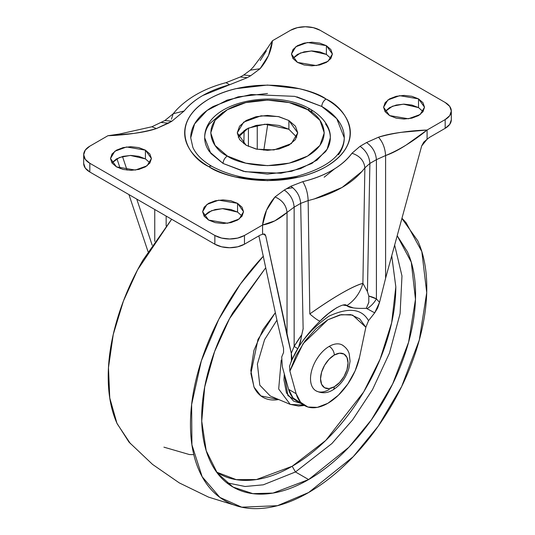 <?xml version="1.0" encoding="UTF-8"?>
<svg xmlns="http://www.w3.org/2000/svg" width="535" height="535" viewBox="0 0 535 535"><rect width="100%" height="100%" fill="white"/><g stroke="black" fill="none" stroke-linecap="round" stroke-linejoin="round"><path stroke-width="0.8" d="M329.359 389.62A6.982 4.033 60 0 1 329.192 389.52A26.409 15.247 -60 0 1 310.514 378.74A26.409 15.247 -60 0 1 329.192 346.392A26.409 15.247 120 0 0 312.547 367.779A26.409 15.247 120 0 0 314.085 389.36M342.072 344.908C348.231 348.733 349.054 353.468 349.255 354.056L350.057 361.239L348.9 368.24C345.978 377.83 340.621 385.073 332.85 389.968A6.982 4.033 -120 0 0 334.295 386.772A19.434 11.222 -60 0 1 320.552 378.834A19.434 11.222 -60 0 1 334.295 355.033A6.982 4.033 -120 0 0 329.359 346.486A6.982 4.033 -120 0 0 329.192 346.392A6.982 4.033 60 0 1 329.359 346.486A6.982 4.033 60 0 1 334.295 355.033A19.434 11.222 -60 0 1 348.038 362.971A19.434 11.222 -60 0 1 334.295 386.772A6.982 4.033 60 0 1 332.837 389.968C327.106 393.432 321.381 393.653 315.67 390.637M343.798 346.085A26.409 15.247 120 0 0 329.192 346.392M334.295 355.033L339.551 353.207L344.012 354.07L346.988 357.5L348.038 362.971L346.988 369.645L344.012 376.513L339.551 382.525L334.295 386.772L329.032 388.597L324.578 387.735L321.595 384.304L320.552 378.834L321.595 372.159L324.578 365.291L329.032 359.279L334.295 355.033M330.944 58.409L326.397 54.416L326.397 45.676L332.395 54.035L328.042 61.324L316.299 65.584L297.44 62.394L304.087 64.956L311.918 65.858L319.756 64.956L326.397 62.394L330.837 58.562L332.395 54.035L330.837 49.514L326.397 45.676L319.756 43.114L311.918 42.218L304.087 43.114L297.44 45.676L293.006 49.514L291.448 54.035L293.006 58.562L297.44 62.394L291.448 54.035L295.801 46.752L307.538 42.492L326.397 45.676L326.397 54.416L311.31 50.959L300.436 52.985L292.892 58.409M423.071 111.594L418.524 107.609L418.524 98.868L424.522 107.227L420.169 114.517L408.426 118.777L389.574 115.587L396.214 118.148L404.052 119.051L411.883 118.148L418.524 115.587L422.964 111.748L424.522 107.227L422.964 102.707L418.524 98.868L411.883 96.307L404.052 95.404L396.214 96.307L389.574 98.868L385.133 102.707L383.575 107.227L385.133 111.748L389.574 115.587L383.575 107.227L387.928 99.938L399.672 95.678L418.524 98.868L418.524 107.609L403.437 104.151L392.57 106.177L385.026 111.594M242.108 216.08L237.56 212.087L237.56 203.347L243.552 211.706L239.198 218.996L227.462 223.255L208.603 220.066L215.244 222.627L223.082 223.53L230.913 222.627L237.56 220.066L241.994 216.234L243.552 211.706L241.994 207.185L237.56 203.347L230.913 200.785L223.082 199.889L215.244 200.785L208.603 203.347L204.163 207.185L202.604 211.706L204.163 216.234L208.603 220.066L202.604 211.706L206.958 204.423L218.701 200.164L237.56 203.347L237.56 212.087L222.473 208.63L211.599 210.663L204.056 216.08M149.974 162.887L145.426 158.895L145.426 150.161L151.425 158.52L147.071 165.803L135.328 170.063L116.476 166.873L123.117 169.441L130.948 170.337L138.786 169.441L145.426 166.873L149.867 163.041L151.425 158.52L149.867 153.993L145.426 150.161L138.786 147.6L130.948 146.697L123.117 147.6L116.476 150.161L112.036 153.993L110.477 158.52L112.036 163.041L116.476 166.873L110.477 158.52L114.831 151.231L126.574 146.971L145.426 150.161L145.426 158.895L130.339 155.438L119.472 157.471L111.929 162.887M324.15 177.232L334.656 168.799M292.832 187.705L286.64 188.688M296.885 96.855L321.789 106.465A6.052 3.491 -60 0 1 326.069 99.055C311.29 87.807 253.082 74.492 208.931 99.055C166.378 124.548 189.443 158.153 208.931 166.686C216.702 171.173 225.656 174.624 235.801 177.052L267.5 180.69L299.199 177.052C309.344 174.624 318.298 171.173 326.069 166.686C333.833 162.205 339.819 157.029 344.025 151.171C348.225 145.313 350.325 139.214 350.325 132.874C350.325 126.534 348.225 120.428 344.025 114.57C339.819 108.712 333.833 103.543 326.069 99.055C318.298 94.575 309.344 91.117 299.199 88.69L267.5 85.052L235.801 88.69C225.656 91.117 216.702 94.575 208.931 99.055C201.167 103.543 195.181 108.712 190.975 114.57C186.775 120.428 184.675 126.534 184.675 132.874C184.675 139.214 186.775 145.313 190.975 151.171C195.181 157.029 201.167 162.205 208.931 166.686A6.052 3.491 -60 0 1 211.954 166.385A6.052 3.491 120 0 0 208.931 166.686C223.71 177.934 281.918 191.256 326.069 166.686C368.622 141.2 345.556 107.588 326.069 99.055A6.052 3.491 120 0 0 321.789 106.465L336.782 118.71L344.279 137.809C344.279 143.688 342.333 149.345 338.434 154.775M223.082 112.169L209.466 123.933C206.276 128.373 204.684 133.001 204.684 137.809C204.684 142.624 206.276 147.245 209.466 151.693L223.082 163.456A6.052 3.491 -60 0 1 227.355 156.046C214 150.201 198.191 127.169 227.355 109.695C257.616 92.856 297.513 101.984 307.645 109.695L319.95 120.328L324.27 132.874L319.95 145.413L307.645 156.046L289.228 163.155L267.5 165.649L245.772 163.155L227.355 156.046L215.05 145.413L210.73 132.874L215.05 120.328L227.355 109.695L245.772 102.593L267.5 100.099L289.228 102.593L307.645 109.695A6.052 3.491 -60 0 1 310.668 109.394A6.052 3.491 120 0 0 307.645 109.695C321 115.547 336.809 138.578 307.645 156.046C277.384 172.885 237.486 163.757 227.355 156.046A6.052 3.491 120 0 0 223.082 163.456L245.231 171.722L280.935 173.24L300.556 168.652L316.961 160.172L327.146 149.191L330.316 137.809C330.316 133.001 328.724 128.373 325.534 123.933M296.785 137.241L288.887 129.263L288.887 120.522L297.748 132.874L291.314 143.634L273.967 149.934L256.78 149.198L246.113 145.219L255.924 149.004L267.5 150.335L279.076 149.004L288.887 145.219L295.44 139.555L297.748 132.874L295.44 126.193L288.887 120.522L279.076 116.737L267.5 115.413L255.924 116.737L246.113 120.522L239.56 126.193L237.252 132.874L239.56 139.555L246.113 145.219L237.252 132.874L243.686 122.107L261.033 115.814L278.22 116.543L288.887 120.522L288.887 129.263L264.845 124.214L248.14 128.193L238.215 137.241M359.587 357.086A46.532 26.864 -60 0 1 327.868 403.29L317.349 407.369L307.933 407.028L300.61 402.313L296.149 393.707L289.89 371.109L296.149 393.707L288.586 389.34L282.32 366.742L288.586 389.34L296.149 393.707A46.532 26.864 -60 0 0 304.709 405.65A46.532 26.864 -60 0 0 327.868 403.29L338.387 395.218L347.803 384.01L355.126 370.835L359.587 357.086L365.846 327.253L359.587 357.086M451.313 111.026L449.714 115.654L445.18 119.573L445.18 128.313A20.939 12.091 0 0 0 451.313 119.766L451.313 111.026L449.714 106.398L445.18 102.479L320.144 30.288L313.349 27.673L305.338 26.75L297.326 27.673L290.532 30.288L272.435 40.74L290.532 30.288A20.939 12.091 180 0 1 320.144 30.288L445.18 102.479A20.939 12.091 180 0 1 451.313 111.026A20.939 12.091 180 0 1 445.18 119.573L445.18 128.313L429.572 137.328L427.084 139.274L427.084 130.025L401.471 132.305C392.309 133.476 384.658 135.108 378.512 137.201L366.542 142.557L360.022 146.322L351.99 153.237C347.342 159.657 340.755 165.328 332.235 170.25C323.715 175.166 313.891 178.971 302.77 181.653L290.799 186.287L284.279 190.052L275.037 196.92C282.273 200.13 286.278 205.3 287.041 212.435L294.15 207.152L300.67 203.387L308.153 200.578L309.812 313.945C321.609 305.572 332.088 298.751 341.263 293.474C350.418 288.164 357.627 284.774 362.897 283.296L364.87 167.836L369.892 163.422L376.413 159.657L385.601 155.538C391.747 153.445 398.662 149.907 406.339 144.918L427.084 130.025L427.084 139.274L423.713 142.176L421.674 145.948L385.601 278.24L379.542 302.349L374.701 312.835L368.528 320.679C361.774 308.628 348.606 307.117 329.025 316.145C309.451 329.721 296.283 346.439 289.529 366.288L289.89 371.109L296.069 355.554L305.01 341.009L315.924 328.731L327.868 319.783L339.819 314.934L350.733 314.613L359.667 318.84L365.846 327.253L368.528 320.679L365.846 327.253L352.612 315.075L341.256 314.647L327.868 319.783L303.124 343.644L289.89 371.109L289.529 366.288L291.428 360.911L291.294 353.301L265.755 235.962L263.748 233.922L265.755 235.962L264.551 234.069L262.565 234.256L262.565 225.008L262.565 234.256L260.077 235.179L244.468 244.194L244.468 235.453L262.565 225.008L274.803 220.855L287.041 212.435L287.041 335.258L265.755 235.962L264.959 234.35L262.565 234.256L260.077 235.179L244.468 244.194L244.468 235.453A20.939 12.091 180 0 1 214.856 235.453L214.856 244.194A20.939 12.091 0 0 0 244.468 244.194L237.674 246.816L229.662 247.732L221.65 246.816L214.856 244.194L89.82 172.002L89.82 163.269L214.856 235.453L214.856 244.194L89.82 172.002L89.82 163.269A20.939 12.091 180 0 1 83.687 154.715A20.939 12.091 180 0 1 89.82 146.169L107.916 135.723L89.82 146.169L85.286 150.094L83.687 154.715L85.286 159.343L89.82 163.269L214.856 235.453L221.65 238.075L229.662 238.998L237.674 238.075L244.468 235.453L262.565 225.008C270.723 223.663 278.882 219.477 287.041 212.435L294.15 207.152L294.15 346.386L291.294 353.301L287.041 335.258L287.041 212.435C286.272 205.3 282.266 200.137 275.017 196.94L266.537 210.208L262.565 225.008C263.708 214.629 267.861 205.273 275.017 196.94M300.369 402.661L293.046 397.94L288.586 389.34A46.532 26.864 120 0 0 297.146 401.283M258.887 235.868L277.825 324.23L283.543 348.298L283.57 352.485L281.711 356.979L282.32 366.742L281.711 356.979L283.57 352.485L283.543 348.298L277.825 324.23L258.887 235.868M116.911 158.654L120.235 168.592L116.911 158.654M128.942 194.593L148.041 251.651L128.942 194.593M152.187 245.197L136.753 199.1L152.187 245.197M127.056 170.123L122.488 156.494L127.056 170.123M267.747 124.147L263.815 150.208L267.747 124.147M362.168 171.267L342.106 187.444L314.092 199.027M303.225 328.517L301.747 334.796L294.15 346.386L291.294 353.301L291.936 357.561L291.428 360.911L298.483 347.456L300.436 342.019L301.747 334.796A83.427 48.163 120 0 0 294.15 346.386L297.754 348.68L294.15 346.386L294.15 207.152L300.67 203.387L303.131 328.737L300.67 203.387L308.153 200.578L309.812 313.945A37.223 3.778 46 0 0 320.131 321.007L328.222 313.711L336.655 307.739M275.037 196.92L284.279 190.052L290.799 186.287L302.77 181.653C325.634 175.908 342.039 166.438 351.99 153.237L360.022 146.322C365.973 150.489 369.264 156.187 369.892 163.422L376.413 159.657L376.413 298.898L368.816 296.069L367.431 291.615L362.897 283.296L364.87 167.836L369.892 163.422L367.431 291.615L362.897 283.296A37.223 35.143 106.7 0 1 346.754 305.632L353.334 307.886M451.313 119.766L449.714 124.394L445.18 128.313L429.572 137.328L427.084 139.274L421.674 145.948L385.601 278.24L379.542 302.349L376.413 298.898A83.427 48.163 120 0 0 368.816 296.069L368.782 302.569L366.288 308.314A70.239 40.553 -60 0 1 367.017 308.695A70.239 40.553 120 0 0 366.288 308.314L368.889 302.101M367.431 291.615L369.892 163.422C369.264 156.187 365.973 150.489 360.022 146.322L366.542 142.557L378.486 137.207C382.779 142.116 385.146 148.222 385.601 155.538L385.601 278.24L385.601 155.538C399.431 149.88 413.254 141.38 427.084 130.025C409.121 130.68 392.931 133.068 378.512 137.201C382.786 142.109 385.153 148.222 385.601 155.538L376.413 159.657L376.413 298.898A23.266 18.992 118.6 0 1 367.017 308.695L374.701 312.835L368.528 320.679C361.774 308.628 348.606 307.117 329.025 316.145C309.451 329.721 296.283 346.439 289.529 366.288L291.428 360.911L297.754 348.68A70.239 40.553 -60 0 1 298.483 347.456C304.074 338.408 311.283 329.587 320.131 321.007C330.356 310.313 344.774 301.967 346.754 305.632C349.061 307.772 355.568 308.662 366.288 308.314L365.666 308.361M83.687 163.456A20.939 12.091 0 0 0 89.82 172.002L85.286 168.084L83.687 163.456L83.687 154.715M266.336 50.899L260.231 60.529M445.18 119.573L427.084 130.025L445.18 119.573M272.435 40.74L267.393 48.304L253.463 66.835L250.286 70.159L243.739 75L250.721 75.696L243.739 75L240.329 76.973L247.304 77.662L229.595 84.757C208.998 90.355 193.857 99.095 184.16 110.986L171.875 121.211L168.458 123.184L161.483 122.495L168.458 123.184L156.407 128.574L151.907 126.755L119.599 134.011L107.916 135.723L133.489 133.449C142.638 132.285 150.275 130.66 156.407 128.574L171.875 121.211L184.16 110.986C188.715 105.208 194.927 100.052 202.792 95.511L247.304 77.662L250.721 75.696L260.057 68.734L268.503 55.506L272.435 40.74C271.319 51.093 267.186 60.428 260.057 68.734L250.286 70.159L260.057 68.734L250.721 75.696L247.304 77.662L240.329 76.973L226.044 82.651C205.099 88.175 188.541 97.296 176.383 110.016L173.2 113.741L171.454 119.138M326.397 54.416L319.756 51.855L311.918 50.952L304.087 51.855L297.44 54.416L293.006 58.255M418.524 107.609L411.883 105.047L404.052 104.144L396.214 105.047L389.574 107.609L385.133 111.44M237.56 212.087L230.913 209.526L223.082 208.623L215.244 209.526L208.603 212.087L204.163 215.926M145.426 158.895L138.786 156.334L130.948 155.438L123.117 156.334L116.476 158.895L112.036 162.734M343.136 305.084L346.754 305.632A37.223 35.143 -73.3 0 0 362.897 283.296C351.662 286.713 333.967 296.932 309.812 313.945A37.223 3.778 -134 0 0 320.131 321.007M367.017 308.695A23.266 18.992 -61.4 0 0 376.413 298.898L379.542 302.349L377.63 308.06L374.701 312.835L367.017 308.695M368.816 296.069L367.445 291.675M300.917 339.35L298.483 347.456M303.118 328.818L301.747 334.796M154.755 241.392L154.755 209.493L154.755 241.392M166.158 225.93L166.158 216.08L166.158 225.93M257.248 149.298L257.248 125.183L257.248 149.298M248.414 128.066L248.414 146.423L248.414 128.066M244.127 130.527L243.853 143.761M288.887 129.263L279.076 125.478L267.5 124.147L255.924 125.478L246.113 129.263L239.56 134.927M190.721 137.809L194.6 123.906L207.045 110.484L227.094 100.119L251.075 94.508L294.718 96.36L321.789 106.465C328.992 110.625 334.535 115.42 338.434 120.85C342.333 126.28 344.279 131.931 344.279 137.809C343.557 154.762 327.774 167.595 296.925 176.309C264.885 182.696 236.564 179.392 211.954 166.385C202.31 160.667 195.937 154.321 192.847 147.346L190.721 137.809C190.721 131.931 192.667 126.28 196.566 120.85C200.464 115.42 206.008 110.625 213.211 106.465L238.115 96.855L267.5 93.485M310.668 109.394C275.097 87.546 204.102 101.837 204.684 137.809L210.817 153.445L223.082 163.456L243.458 171.32L267.5 174.082L291.542 171.32L311.918 163.456L325.534 151.693C328.724 147.245 330.316 142.624 330.316 137.809C330.744 130.446 326.417 118.837 310.668 109.394A6.052 3.491 -60 0 1 311.918 112.169M229.595 84.757L226.044 82.651L229.595 84.757M173.2 113.741L184.16 110.986L173.2 113.741L164.894 120.522L171.875 121.211L164.894 120.522L151.907 126.755L156.407 128.574C142.016 132.693 125.852 135.074 107.916 135.723M284.279 190.052C290.231 194.212 293.521 199.916 294.15 207.152C293.521 199.916 290.231 194.212 284.279 190.052M290.799 186.287C296.751 190.447 300.041 196.151 300.67 203.387C300.041 196.151 296.751 190.447 290.799 186.287M308.153 200.578C307.832 193.215 306.04 186.902 302.77 181.653C306.04 186.902 307.832 193.215 308.153 200.578C334.502 193.971 353.408 183.057 364.87 167.836C364.101 160.727 359.808 155.859 351.99 153.237C359.808 155.859 364.101 160.727 364.87 167.836M366.542 142.557C372.494 146.724 375.784 152.421 376.413 159.657C375.784 152.421 372.494 146.724 366.542 142.557M300.543 403.25L287.904 395.606L284.319 373.952M281.223 360.068L278.681 389.019L290.244 404.386L278.681 389.019L281.223 360.068M303.733 405.089L290.244 404.386L298.577 406.065L304.408 405.483M276.949 320.131L264.591 339.625L257.388 364.061L259.803 385.167L270.215 395.96L259.803 385.167L257.388 364.061L264.591 339.625L276.949 320.131M397.191 235.741L411.261 262.157L415.481 299.346L408.606 342.173L392.616 384.03L371.417 419.788L348.847 447.28L308.628 479.567L295.467 471.964L331.867 443.575L352.418 420.115L372.52 389.62L389.467 353.093L400.093 313.617L401.979 275.966L394.649 245.057L401.979 275.966L400.093 313.617L389.467 353.093L372.52 389.62L352.418 420.115L331.867 443.575L295.467 471.964L292.177 466.266L325.768 440.419L363.606 392.068L380.124 359.132L391.64 322.806L395.82 286.914L391.72 255.784M401.899 218.461L406.032 222.607L421.827 251.584L426.723 292.612L419.293 340.033L401.678 386.464L378.218 426.181L353.207 456.709L308.628 492.528L277.451 505.695L241.733 507.18L219.898 497.416L202.143 476.698L191.925 444.826L191.63 404.507L201.341 360.851L218.761 319.375L240.462 283.985L263.26 256.292M171.655 219.25L137.582 269.821L123.418 301.071L113.253 334.442L108.471 367.605L109.762 397.96L116.931 423.238L128.968 442.077L152.562 464.413L179.292 482.898L208.53 497.115L239.566 506.698M130.466 443.709L117.205 423.834C111.206 410.579 108.21 394.91 108.21 376.814C108.21 358.724 111.206 339.585 117.205 319.408C123.197 299.225 131.737 279.544 142.818 260.351L171.648 219.243M263.407 256.131C248.935 271.419 236.156 288.653 225.075 307.846C213.993 327.032 205.46 346.72 199.461 366.896C193.463 387.079 190.467 406.212 190.467 424.308C190.467 442.398 193.463 458.074 199.461 471.328C205.46 484.583 213.993 494.407 225.075 500.807C236.156 507.2 248.935 509.681 263.407 508.25C277.886 506.819 292.959 501.576 308.628 492.528C324.297 483.479 339.371 471.315 353.849 456.034C368.327 440.753 381.101 423.519 392.182 404.326C403.263 385.133 411.803 365.452 417.795 345.269C423.794 325.093 426.79 305.96 426.79 287.863C426.79 269.767 423.794 254.098 417.795 240.844L401.905 218.44M216.621 472.131L236.263 479.641L256.432 479.561L292.177 466.266L295.467 471.964L263.294 484.817L245.097 486.489L226.72 482.757L245.097 486.489L263.294 484.817L295.467 471.964L308.628 479.567C294.451 487.753 280.808 492.494 267.707 493.792C254.607 495.089 243.044 492.842 233.013 487.057C222.988 481.266 215.257 472.372 209.834 460.381C204.403 448.383 201.695 434.199 201.695 417.822C201.695 401.451 204.403 384.13 209.834 365.873C215.257 347.61 222.988 329.794 233.013 312.427L265.721 267.754L229.515 318.686L214.582 351.615L204.718 386.932L201.735 421.199L206.229 450.798L217.317 473.067L233.013 487.057L252.841 493.638L272.984 493.083L308.628 479.567C322.812 471.375 336.448 460.367 349.549 446.538C362.65 432.708 374.219 417.113 384.244 399.745C394.268 382.378 401.999 364.562 407.423 346.299C412.853 328.035 415.568 310.721 415.568 294.344C415.568 277.973 412.853 263.788 407.423 251.791L397.197 235.714M216.628 472.137L218.889 473.529C228.605 479.139 239.814 481.313 252.513 480.055C265.213 478.798 278.434 474.204 292.177 466.266C305.92 458.334 319.141 447.661 331.84 434.26C344.54 420.851 355.748 405.731 365.465 388.898C375.182 372.066 382.672 354.799 387.935 337.103C393.192 319.402 395.82 302.616 395.82 286.747L391.734 255.757M278.715 399.538L276.348 399.866C271.278 400.367 266.804 399.498 262.919 397.258C259.04 395.017 256.051 391.58 253.951 386.939L250.801 370.474L253.951 350.371L262.919 329.694L275.344 312.661L258.004 339.391L250.888 373.477L254.058 387.166L260.893 395.913L278.708 399.538M284.319 373.938L283.951 379.83L286.459 392.924L293.588 401.13L300.556 403.256M304.602 405.59L297.039 401.223M290.244 404.386L270.215 395.96M163.917 447.16L189.41 454.549L193.797 454.65M404.534 220.968L401.959 218.233"/></g></svg>
